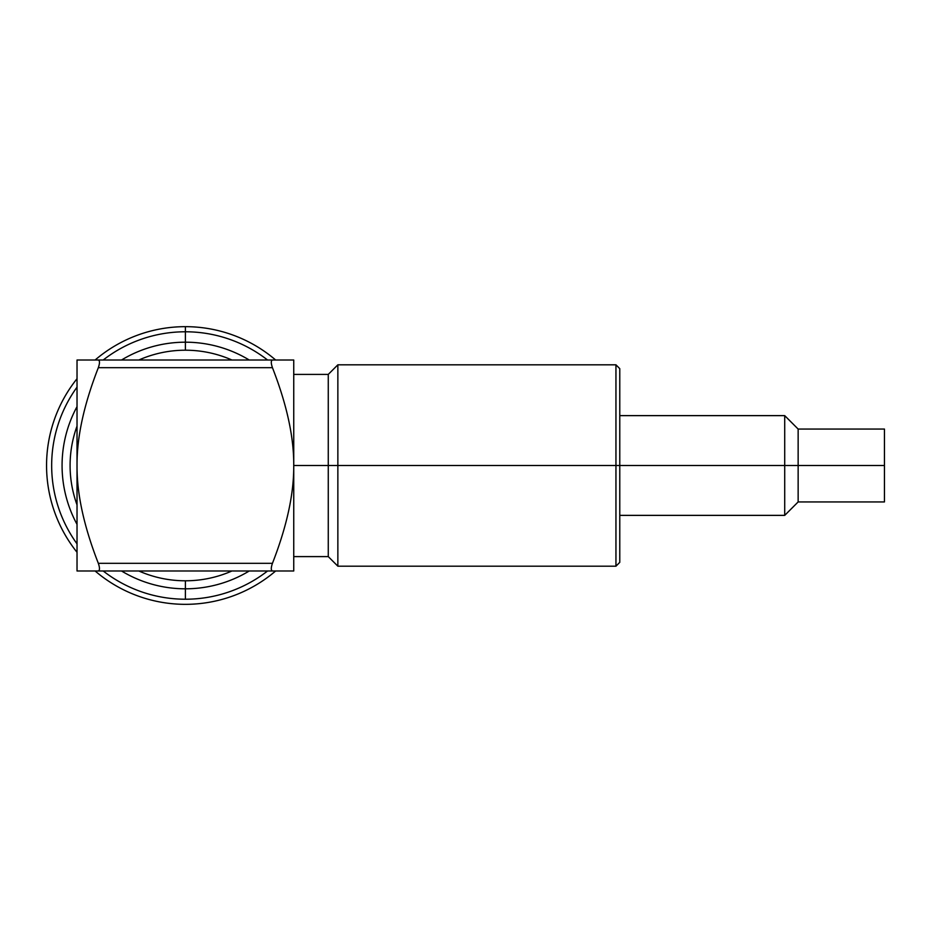 <?xml version="1.0" encoding="UTF-8"?>
<svg xmlns="http://www.w3.org/2000/svg" width="931" height="931" viewBox="0 0 931 931"><rect width="100%" height="100%" fill="white"/><g stroke="black" fill="none" stroke-linecap="round" stroke-linejoin="round"><path stroke-width="1.4" d="M77.029 553.724L77.029 465.5C76.808 493.756 83.906 526.364 98.325 563.313L272.446 563.313C286.853 526.399 293.952 493.802 293.742 465.5C293.94 437.174 286.841 404.566 272.446 367.687L98.325 367.687C83.918 404.601 76.819 437.209 77.029 465.5C76.808 493.756 83.906 526.364 98.325 563.313C99.92 568.015 99.861 570.575 98.151 570.982L77.029 570.982L77.029 360.018L293.742 360.018L293.742 570.982L77.029 570.982L77.029 377.276M98.151 360.018C99.861 360.425 99.92 362.985 98.325 367.687C83.918 404.601 76.819 437.209 77.029 465.5L77.029 360.018L293.742 360.018L293.742 570.982L272.62 570.982C270.909 570.575 270.851 568.015 272.446 563.313C286.853 526.399 293.952 493.802 293.742 465.5C293.94 437.174 286.841 404.566 272.446 367.687C270.851 362.985 270.909 360.425 272.62 360.018C270.909 360.425 270.851 362.985 272.446 367.687L98.325 367.687C99.92 362.985 99.861 360.425 98.151 360.018M272.446 563.313C270.851 568.015 270.909 570.575 272.62 570.982L98.151 570.982C99.861 570.575 99.92 568.015 98.325 563.313L272.446 563.313M275.657 360.018A138.835 138.835 0 0 0 95.113 360.018A138.835 138.835 0 0 1 185.385 326.665L185.385 331.785L185.385 326.665A138.835 138.835 0 0 1 275.657 360.018M77.029 378.708A138.835 138.835 0 0 0 77.029 552.292A138.835 138.835 0 0 1 77.029 378.708M95.113 570.982A138.835 138.835 0 0 0 275.657 570.982A138.835 138.835 0 0 1 95.113 570.982M267.569 570.982A133.715 133.715 0 0 1 185.385 599.215L185.385 588.811A123.311 123.311 0 0 0 249.252 570.982A123.311 123.311 0 0 1 185.385 588.811L185.385 580.793A115.293 115.293 0 0 0 231.935 570.982A115.293 115.293 0 0 1 185.385 580.793L185.385 599.215A133.715 133.715 0 0 1 103.201 570.982M231.935 360.018A115.293 115.293 0 0 0 185.385 350.207A115.293 115.293 0 0 1 231.935 360.018M103.201 360.018A133.715 133.715 0 0 1 185.385 331.785L185.385 342.189A123.311 123.311 0 0 1 249.252 360.018A123.311 123.311 0 0 0 185.385 342.189L185.385 350.207A115.293 115.293 0 0 0 138.835 360.018A115.293 115.293 0 0 1 185.385 350.207L185.385 331.785A133.715 133.715 0 0 1 267.569 360.018M77.029 426.107A115.293 115.293 0 0 0 77.029 504.893A115.293 115.293 0 0 1 77.029 426.107M138.835 570.982A115.293 115.293 0 0 0 185.385 580.793A115.293 115.293 0 0 1 138.835 570.982M185.385 342.189A123.311 123.311 0 0 0 121.519 360.018A123.311 123.311 0 0 1 185.385 342.189M77.029 406.638A123.311 123.311 0 0 0 77.029 524.362A123.311 123.311 0 0 1 77.029 406.638M121.519 570.982A123.311 123.311 0 0 0 185.385 588.811A123.311 123.311 0 0 1 121.519 570.982M77.029 543.855A133.715 133.715 0 0 1 77.029 387.145M884.45 436.732L884.45 465.5L798.146 465.5L798.146 501.937L798.146 465.5L784.717 465.5L784.717 415.633L619.778 415.633L619.778 372.167L619.778 465.5L615.95 465.5L615.95 364.812L615.95 465.5L337.86 465.5L337.86 364.812L337.86 465.5L615.95 465.5L615.95 566.188L615.95 465.5L619.778 465.5L619.778 562.347L615.95 566.188L337.86 566.188L337.86 465.5L337.86 566.188L328.271 556.598L328.271 465.5L337.86 465.5L328.271 465.5L328.271 374.402L328.271 465.5L293.742 465.5L328.271 465.5L328.271 556.598L293.742 556.598M293.742 374.402L328.271 374.402L337.86 364.812L615.95 364.812L619.778 368.653L619.778 465.5L784.717 465.5L619.778 465.5M884.45 465.5L884.45 429.063L798.146 429.063L784.717 415.633L784.717 465.5L798.146 465.5L798.146 429.063L798.146 465.5L884.45 465.5L884.45 501.937L798.146 501.937L784.717 515.367L784.717 465.5L784.717 515.367L619.778 515.367"/></g></svg>
